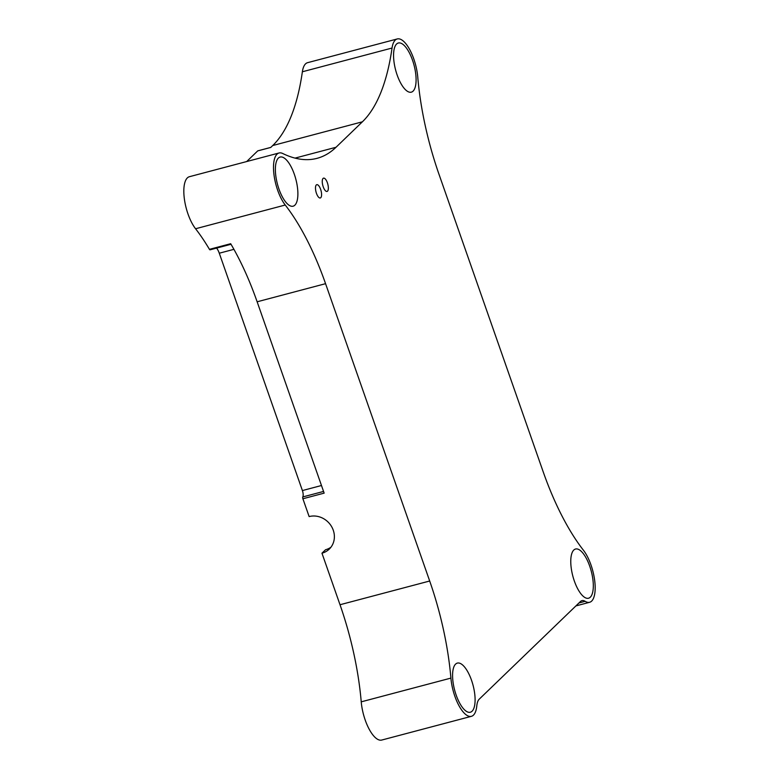 <?xml version="1.0" encoding="UTF-8"?>
<svg xmlns="http://www.w3.org/2000/svg" width="779" height="779" viewBox="0 0 779 779"><rect width="100%" height="100%" fill="white"/><g stroke="black" fill="none" stroke-linecap="round" stroke-linejoin="round"><path stroke-width="1.17" d="M479.202 699.201A21.335 7.994 75.2 0 0 476.797 705.871A29.631 11.101 75.2 0 1 471.422 716.32A29.631 11.101 75.2 0 1 450.905 678.1A158.049 59.204 -104.8 0 0 429.687 581.007L325.564 283.683A158.049 59.204 -104.8 0 0 285.241 205.023A29.631 11.101 75.2 0 1 273.916 174.184A29.631 11.101 75.2 0 1 279.048 152.986A29.631 11.101 75.2 0 1 282.728 153.502A276.594 103.617 -104.8 0 0 317.024 158.341A276.594 103.617 -104.8 0 0 336.012 147.27L362.401 121.806A276.594 103.617 -104.8 0 0 392.041 48.035A29.631 11.101 75.2 0 1 397.251 38.95A29.631 11.101 75.2 0 1 417.768 77.16A158.049 59.204 -104.8 0 0 438.986 174.262L543.109 471.577A158.049 59.204 -104.8 0 0 583.432 550.247A29.631 11.101 75.2 0 1 594.757 581.085A29.631 11.101 75.2 0 1 589.625 602.284A29.631 11.101 75.2 0 1 585.156 601.32A21.335 7.994 75.2 0 0 581.942 600.638A21.335 7.994 75.2 0 0 580.482 601.495L479.202 699.201M573.782 550.052A25.444 9.533 75.2 0 0 572.711 551.454A25.444 9.533 75.2 0 0 572.828 576.071A25.444 9.533 75.2 0 0 584.902 597.522A25.444 9.533 75.2 0 0 591.728 573.081A25.444 9.533 75.2 0 0 573.782 550.052M455.598 664.117A25.415 9.523 75.2 0 0 454.517 665.519A25.415 9.523 75.2 0 0 454.634 690.106A25.415 9.523 75.2 0 0 466.699 711.529A25.415 9.523 75.2 0 0 473.515 687.117A25.415 9.523 75.2 0 0 455.598 664.117M396.579 44.043A25.415 9.523 75.2 0 0 395.508 45.445A25.415 9.523 75.2 0 0 395.625 70.032A25.415 9.523 75.2 0 0 407.69 91.464A25.415 9.523 75.2 0 0 414.506 67.043A25.415 9.523 75.2 0 0 396.579 44.043M278.385 158.079A25.415 9.523 75.2 0 0 277.314 159.481A25.415 9.523 75.2 0 0 277.431 184.068A25.415 9.523 75.2 0 0 289.486 205.49A25.415 9.523 75.2 0 0 296.302 181.079A25.415 9.523 75.2 0 0 278.385 158.079M316.303 184.954A6.875 2.571 -104.8 0 1 316.771 184.681A6.875 2.571 -104.8 0 1 321.026 190.66A6.875 2.571 -104.8 0 1 320.296 197.973A6.875 2.571 -104.8 0 1 316.235 192.666A6.875 2.571 -104.8 0 1 316.303 184.954M323.071 178.42A6.875 2.571 -104.8 0 1 323.538 178.148A6.875 2.571 -104.8 0 1 327.793 184.136A6.875 2.571 -104.8 0 1 327.063 191.439A6.875 2.571 -104.8 0 1 323.003 186.132A6.875 2.571 -104.8 0 1 323.071 178.42M330.929 547.238A19.757 17.927 -134 0 1 325.544 549.74L321.961 553.197L340.014 604.738A158.049 59.204 -104.8 0 1 361.232 701.84A29.631 11.101 75.2 0 0 381.749 740.05L471.422 716.32M210.057 249.825L231.022 244.275L210.174 249.757A1.577 0.594 -104.8 0 1 210.057 249.825A1.577 0.594 -104.8 0 1 209.444 249.338L230.691 243.71A158.049 59.204 -104.8 0 1 257.138 301.794L324.152 493.136L302.895 498.764A1.577 0.594 -104.8 0 1 302.788 496.934A5.531 2.074 -104.8 0 0 302.398 490.566L219.279 253.214L233.924 249.338M302.895 498.764L309.136 516.584A19.757 17.927 -134 0 1 331.289 526.078A19.757 17.927 -134 0 1 329.264 549.107A19.757 17.927 -134 0 1 321.961 553.197M246.67 161.555L257.722 150.892A1.577 0.594 -104.8 0 1 257.83 150.834A1.577 0.594 -104.8 0 1 257.956 150.834M216.591 248.092A9.874 3.7 -104.8 0 1 219.279 253.214M397.251 38.95L307.578 62.68A29.631 11.101 75.2 0 0 302.369 71.775A276.594 103.617 -104.8 0 1 272.728 145.537L270.751 147.445L257.722 150.892M279.048 152.986L189.375 176.716A29.631 11.101 75.2 0 0 184.243 197.915A29.631 11.101 75.2 0 0 195.568 228.753A158.049 59.204 -104.8 0 1 209.444 249.338M578.943 602.965L585.156 601.32M361.232 701.84L450.905 678.1M321.474 485.512L302.398 490.566M323.558 491.442L302.788 496.934M340.014 604.738L429.687 581.007M257.138 301.794L325.564 283.683M302.369 71.775L392.041 48.035M272.728 145.537L362.401 121.806M295.046 158.108L336.012 147.27M195.568 228.753L285.241 205.023M575.895 605.916L589.625 602.284M257.83 150.834L270.8 147.397"/></g></svg>

